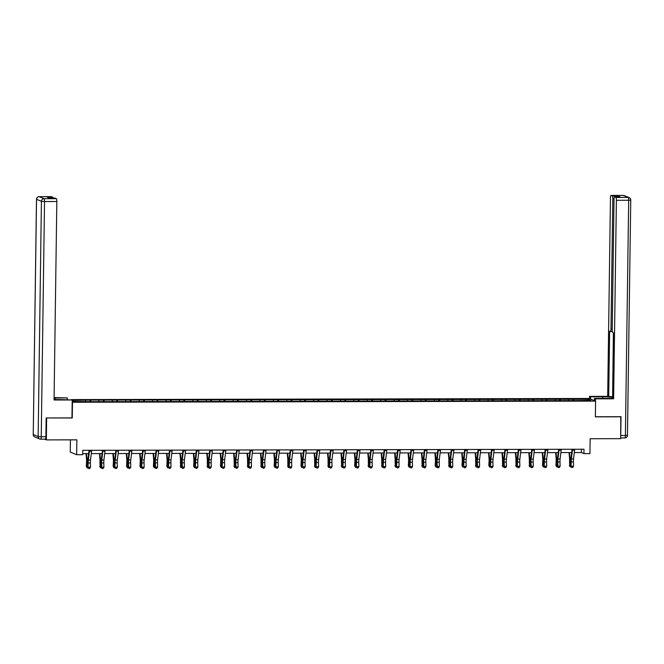 <?xml version="1.0" encoding="UTF-8"?>
<svg xmlns="http://www.w3.org/2000/svg" width="664" height="664" viewBox="0 0 664 664"><rect width="100%" height="100%" fill="white"/><g stroke="black" fill="none" stroke-linecap="round" stroke-linejoin="round"><path stroke-width="1" d="M70.434 439.85L70.268 452.076L76.659 454.707L82.685 454.691L82.743 450.325L583.988 449.237L583.93 453.603L589.947 453.595L590.155 438.73L620.691 438.663L620.765 416.702M46.405 417.947L72.268 417.988L72.492 402.251L595.583 401.114L589.192 398.483L71.33 399.612M46.638 418.046L46.339 439.908L44.546 439.17M72.185 400.948L73.447 401.471L88.694 401.695L576.875 400.633L590.86 400.342L588.238 399.263L587.433 400.351M72.193 400.384L89.964 400.085L89.947 401.695M588.238 399.263L89.964 400.085M90.603 400.342L90.827 401.687M98.853 400.326L99.044 401.413M104.016 400.317L104.248 401.662M112.274 400.301L112.457 401.38M117.437 400.284L117.661 401.629M125.687 400.267L125.878 401.355M130.85 400.259L131.082 401.604M139.108 400.243L139.291 401.322M144.271 400.226L144.495 401.571M152.521 400.209L152.712 401.297M157.683 400.201L157.916 401.546M165.942 400.184L166.124 401.263M171.105 400.168L171.329 401.512M179.355 400.151L179.546 401.239M184.517 400.143L184.75 401.488M192.776 400.126L192.958 401.205M197.938 400.11L198.162 401.454M206.189 400.093L206.38 401.18M211.351 400.085L211.584 401.429M219.61 400.068L219.792 401.147M224.772 400.052L224.996 401.396M233.022 400.035L233.213 401.122M238.185 400.027L238.417 401.371M246.444 400.01L246.626 401.089M251.606 399.994L251.83 401.338M259.856 399.977L260.047 401.064M265.019 399.969L265.251 401.313M273.277 399.952L273.46 401.031M278.44 399.935L278.664 401.28M286.699 399.919L286.881 401.006M291.853 399.911L292.085 401.255M300.111 399.894L300.294 400.973M305.274 399.877L305.498 401.222M313.532 399.861L313.715 400.948M318.687 399.852L318.919 401.197M326.945 399.836L327.128 400.915M332.108 399.819L332.332 401.164M340.366 399.803L340.549 400.89M345.521 399.794L345.753 401.139M353.779 399.778L353.962 400.857M358.942 399.761L359.166 401.106M367.2 399.745L367.383 400.832M372.355 399.736L372.587 401.081M380.613 399.72L380.796 400.799M385.776 399.703L386 401.048M394.034 399.686L394.217 400.774M399.188 399.678L399.421 401.023M407.447 399.662L407.63 400.741M412.61 399.645L412.834 400.99M420.868 399.628L421.051 400.716M426.022 399.62L426.255 400.965M434.281 399.603L434.464 400.683M439.444 399.587L439.668 400.931M447.702 399.57L447.885 400.658M452.856 399.562L453.089 400.907M461.115 399.545L461.297 400.624M466.277 399.529L466.51 400.873M474.536 399.512L474.719 400.599M479.69 399.504L479.923 400.848M487.949 399.487L488.131 400.566M493.111 399.471L493.344 400.815M501.37 399.454L501.552 400.541M506.532 399.446L506.756 400.79M514.783 399.429L514.974 400.508M519.945 399.413L520.178 400.757M528.204 399.396L528.386 400.483M533.366 399.388L533.59 400.732M541.616 399.371L541.807 400.45M546.779 399.354L547.011 400.699M555.038 399.338L555.22 400.425M560.2 399.33L560.424 400.674M568.45 399.305L568.641 400.392M573.613 399.296L573.845 400.641M76.659 454.707L76.866 439.842L46.339 439.908M595.583 401.114L595.367 416.851L620.998 416.801M574.31 452.558L581.34 452.541L583.93 453.603M82.693 453.62L88.636 453.612M91.292 453.603L102.049 453.578M104.713 453.57L115.47 453.554M118.134 453.545L128.882 453.52M131.547 453.512L142.303 453.495M144.968 453.487L155.716 453.462M158.381 453.454L169.137 453.437M171.802 453.429L182.55 453.404M185.214 453.396L195.971 453.379M198.636 453.371L209.384 453.346M212.048 453.338L222.805 453.321M225.469 453.313L236.218 453.288M238.882 453.28L249.639 453.263M252.303 453.255L263.052 453.23M265.716 453.221L276.473 453.205M279.137 453.197L289.886 453.172M292.55 453.163L303.307 453.147M305.971 453.139L316.72 453.114M319.384 453.105L330.141 453.089M332.805 453.08L343.554 453.055M346.218 453.047L356.975 453.031M359.639 453.022L370.396 452.997M373.052 452.989L383.809 452.972M386.473 452.964L397.23 452.939M399.886 452.931L410.642 452.914M413.307 452.906L424.064 452.881M426.72 452.873L437.476 452.856M440.141 452.848L450.897 452.823M453.554 452.815L464.31 452.798M466.975 452.79L477.731 452.765M480.387 452.757L491.144 452.74M493.809 452.732L504.565 452.707M507.221 452.699L517.978 452.674M520.642 452.674L531.399 452.649M534.063 452.64L544.812 452.616M547.476 452.616L558.233 452.591M560.897 452.582L571.646 452.558M85.44 400.359L85.623 401.438M581.382 449.237L581.34 452.541M572.982 399.039L572.957 400.649M559.569 399.064L559.544 400.674M546.148 399.097L546.123 400.707M532.736 399.122L532.711 400.732M519.314 399.155L519.289 400.765M505.902 399.18L505.877 400.79M492.481 399.213L492.456 400.824M479.059 399.238L479.043 400.848M465.647 399.272L465.622 400.882M452.226 399.296L452.209 400.907M438.813 399.33L438.788 400.94M425.392 399.354L425.375 400.965M411.979 399.388L411.954 400.998M398.558 399.413L398.541 401.023M385.145 399.446L385.12 401.056M371.724 399.471L371.707 401.081M358.311 399.504L358.286 401.114M344.89 399.529L344.873 401.139M331.477 399.562L331.452 401.172M318.056 399.595L318.039 401.197M304.643 399.62L304.618 401.23M291.222 399.653L291.206 401.255M277.809 399.678L277.784 401.288M264.388 399.711L264.372 401.313M250.975 399.736L250.951 401.346M237.554 399.769L237.529 401.371M224.142 399.794L224.117 401.405M210.72 399.828L210.695 401.429M197.308 399.852L197.283 401.463M183.887 399.886L183.862 401.488M170.474 399.911L170.449 401.521M157.053 399.944L157.028 401.546M143.64 399.969L143.615 401.579M130.219 400.002L130.194 401.604M116.806 400.027L116.781 401.637M103.385 400.06L103.36 401.662M574.684 449.254A3.071 0.606 89.9 0 1 574.609 450.142L573.522 458.982A4.391 0.863 -90.1 0 0 573.405 461.953L573.53 466.194L571.38 466.203L571.762 467.547L572.791 467.423L571.936 467.423M572.534 449.262A3.071 0.606 89.9 0 1 572.459 450.151L571.372 458.99A4.391 0.863 -90.1 0 0 571.256 461.953L570.957 466.518L570.824 462.269A6.582 1.303 89.9 0 1 571.007 457.82L572.053 449.262M570.957 466.518L571.762 467.547M572.791 467.423L573.53 466.194M569.048 452.566L569.529 458.235A4.391 0.863 89.9 0 1 569.571 461.264L569.737 466.012L569.986 461.92A6.582 1.303 -90.1 0 0 569.928 457.371L569.513 452.566M571.164 466.784L570.193 466.9L569.322 465.356M570.193 466.9L569.737 466.012L570.94 466.012M590.528 399.039L590.562 396.815L589.541 396.391L607.684 396.358L610.457 197.847A2.631 0.523 -90.1 0 1 610.971 195.432A2.631 0.523 -90.1 0 1 611.013 195.44L612.324 195.98L617.835 195.971A2.631 0.523 89.9 0 1 618.192 196.893M590.562 396.815L602.771 396.79A9.869 0.788 0.8 0 1 612.615 397.221M595.434 401.056L595.467 398.832L594.446 398.417L606.664 398.383A9.869 0.788 0.8 0 0 612.598 398.168M595.467 398.832L613.619 398.79L612.598 398.375L613.511 332.788L612.698 332.457A2.631 0.523 -90.1 0 1 612.216 329.618L614.034 199.325A2.631 0.523 -90.1 0 1 614.549 196.901L620.051 196.893A2.631 0.523 89.9 0 1 620.093 196.901L617.835 195.971M613.387 332.739L612.615 396.815M612.49 396.765L607.684 396.358M589.507 398.616L589.541 396.391M594.421 400.633L594.446 398.417M613.619 398.79L616.391 200.287A2.631 0.523 -90.1 0 0 615.91 197.449L614.59 196.909A2.631 0.523 -90.1 0 0 614.549 196.901M614.051 198.81L612.806 198.818L610.988 329.112A2.631 0.523 -90.1 0 1 610.473 331.535A2.631 0.523 -90.1 0 1 610.432 331.527L609.618 331.187L608.705 396.773M612.806 198.818A2.631 0.523 -90.1 0 0 612.324 195.98M620.724 436.273A2.631 0.523 -90.1 0 0 620.757 435.501L621.023 416.702L595.367 416.76M54.058 399.487A9.869 0.788 0.8 0 0 58.971 399.57L72.202 399.969L54.058 400.002L56.83 201.499L44.529 201.524L41.243 436.763L45.891 436.754L46.148 417.947L71.953 417.897L72.202 399.969M55.054 399.521L55.079 397.977A9.869 0.788 0.8 0 0 54.083 397.985M55.079 397.977L67.296 397.952L54.091 397.553M67.271 399.554L67.296 397.952M51.369 196.652A2.631 0.523 89.9 0 1 51.41 196.644A2.631 0.523 89.9 0 1 51.452 196.652L52.763 197.191A2.631 0.523 89.9 0 1 53.12 198.121M54.946 198.121A2.631 0.523 89.9 0 1 54.987 198.113A2.631 0.523 89.9 0 1 55.029 198.121L56.34 198.66A2.631 0.523 89.9 0 1 56.83 201.499M52.763 197.191L47.26 197.208L49.526 198.138L55.029 198.121M45.891 436.754A2.631 0.523 89.9 0 1 45.376 439.17A2.631 0.523 89.9 0 1 45.335 439.161L40.77 439.17M561.263 449.279A3.071 0.606 89.9 0 1 561.188 450.175L560.109 459.015A4.391 0.863 -90.1 0 0 559.984 461.978L560.117 466.228L557.967 466.228L558.341 467.58L559.379 467.448L558.515 467.456M559.113 449.287A3.071 0.606 89.9 0 1 559.038 450.175L557.951 459.015A4.391 0.863 -90.1 0 0 557.835 461.986L557.967 466.228L557.536 466.543L557.411 462.302A6.582 1.303 89.9 0 1 557.586 457.845L558.64 449.287M557.536 466.543L558.341 467.58M559.379 467.448L560.117 466.228M547.85 449.312A3.071 0.606 89.9 0 1 547.775 450.2L546.688 459.04A4.391 0.863 -90.1 0 0 546.572 462.011L546.696 466.252L544.546 466.261L544.928 467.605L545.957 467.481L545.102 467.481M545.7 449.32A3.071 0.606 89.9 0 1 545.625 450.209L544.538 459.048A4.391 0.863 -90.1 0 0 544.422 462.011L544.123 466.576L543.99 462.327A6.582 1.303 89.9 0 1 544.173 457.878L545.219 449.32M544.123 466.576L544.928 467.605M545.957 467.481L546.696 466.252M555.627 452.599L556.117 458.26A4.391 0.863 89.9 0 1 556.15 461.289L555.901 465.381L556.316 466.045L556.565 461.953A6.582 1.303 -90.1 0 0 556.515 457.405L556.1 452.599M557.743 466.809L556.772 466.933L555.901 465.381M556.772 466.933L556.316 466.045L557.519 466.037M542.214 452.624L542.696 458.293A4.391 0.863 89.9 0 1 542.737 461.322L542.488 465.414L542.903 466.07L543.144 461.978A6.582 1.303 -90.1 0 0 543.094 457.43L542.679 452.624M544.331 466.842L543.359 466.958L542.488 465.414M543.359 466.958L542.903 466.07L544.106 466.07M534.429 449.337A3.071 0.606 89.9 0 1 534.354 450.233L533.267 459.073A4.391 0.863 -90.1 0 0 533.15 462.036L533.283 466.286L531.134 466.286L531.507 467.639L532.545 467.506L531.681 467.514M532.279 449.345A3.071 0.606 89.9 0 1 532.204 450.233L531.117 459.073A4.391 0.863 -90.1 0 0 531.001 462.044L531.134 466.286L530.702 466.601L530.577 462.36A6.582 1.303 89.9 0 1 530.752 457.903L531.806 449.345M530.702 466.601L531.507 467.639M532.545 467.506L533.283 466.286M521.016 449.37A3.071 0.606 89.9 0 1 520.941 450.258L519.854 459.098A4.391 0.863 -90.1 0 0 519.738 462.069L519.862 466.311L517.712 466.319L518.094 467.663L519.124 467.539L518.269 467.539M518.858 449.379A3.071 0.606 89.9 0 1 518.791 450.267L517.704 459.106A4.391 0.863 -90.1 0 0 517.588 462.069L517.289 466.634L517.156 462.385A6.582 1.303 89.9 0 1 517.331 457.936L518.385 449.379M517.289 466.634L518.094 467.663M519.124 467.539L519.862 466.311M507.595 449.404A3.071 0.606 89.9 0 1 507.52 450.292L506.433 459.131A4.391 0.863 -90.1 0 0 506.317 462.094L506.449 466.344L504.3 466.344L504.673 467.697L505.711 467.564L504.847 467.572M505.445 449.404A3.071 0.606 89.9 0 1 505.37 450.292L504.283 459.131A4.391 0.863 -90.1 0 0 504.167 462.102L504.3 466.344L503.868 466.659L503.735 462.418A6.582 1.303 89.9 0 1 503.918 457.961L504.972 449.404M503.868 466.659L504.673 467.697M505.711 467.564L506.449 466.344M528.793 452.657L529.283 458.318A4.391 0.863 89.9 0 1 529.316 461.347L529.482 466.103L529.731 462.011A6.582 1.303 -90.1 0 0 529.681 457.463L529.266 452.657M530.909 466.867L529.938 466.991L529.067 465.439M529.938 466.991L529.482 466.103L530.685 466.095M515.38 452.682L515.862 458.351A4.391 0.863 89.9 0 1 515.895 461.38L516.069 466.128L516.31 462.036A6.582 1.303 -90.1 0 0 516.26 457.488L515.845 452.682M517.497 466.9L516.526 467.016L515.654 465.472M516.526 467.016L516.069 466.128L517.273 466.128M501.959 452.715L502.449 458.376A4.391 0.863 89.9 0 1 502.482 461.414L502.648 466.161L502.897 462.069A6.582 1.303 -90.1 0 0 502.847 457.521L502.432 452.715M504.076 466.925L503.104 467.049L502.233 465.497M503.104 467.049L502.648 466.161L503.851 466.153M494.174 449.428A3.071 0.606 89.9 0 1 494.107 450.316L493.02 459.156A4.391 0.863 -90.1 0 0 492.904 462.127L493.028 466.369L490.879 466.377L491.26 467.722L492.29 467.597L491.435 467.597M492.024 449.437A3.071 0.606 89.9 0 1 491.958 450.325L490.87 459.164A4.391 0.863 -90.1 0 0 490.754 462.127L490.455 466.692L490.322 462.443A6.582 1.303 89.9 0 1 490.497 457.994L491.551 449.437M490.455 466.692L491.26 467.722M492.29 467.597L493.028 466.369M488.546 452.74L489.028 458.409A4.391 0.863 89.9 0 1 489.061 461.439L488.82 465.53L489.235 466.186L489.476 462.094A6.582 1.303 -90.1 0 0 489.426 457.546L489.011 452.74M490.663 466.958L489.692 467.074L488.82 465.53M489.692 467.074L489.235 466.186L490.439 466.186M480.761 449.462A3.071 0.606 89.9 0 1 480.686 450.35L479.599 459.189A4.391 0.863 -90.1 0 0 479.483 462.152L479.615 466.402L477.466 466.402L477.839 467.755L478.877 467.622L478.014 467.63M478.611 449.462A3.071 0.606 89.9 0 1 478.536 450.35L477.449 459.189A4.391 0.863 -90.1 0 0 477.333 462.161L477.466 466.402L477.034 466.717L476.901 462.476A6.582 1.303 89.9 0 1 477.084 458.019L478.13 449.462M477.034 466.717L477.839 467.755M478.877 467.622L479.615 466.402M475.125 452.773L475.615 458.434A4.391 0.863 89.9 0 1 475.648 461.472L475.814 466.219L476.063 462.127A6.582 1.303 -90.1 0 0 476.013 457.579L475.598 452.773M477.242 466.983L476.271 467.107L475.399 465.555M476.271 467.107L475.814 466.219L477.018 466.211M467.34 449.486A3.071 0.606 89.9 0 1 467.273 450.375L466.186 459.214A4.391 0.863 -90.1 0 0 466.07 462.185L466.194 466.427L464.045 466.435L464.426 467.78L465.456 467.655L464.601 467.655M465.19 449.495A3.071 0.606 89.9 0 1 465.124 450.383L464.036 459.222A4.391 0.863 -90.1 0 0 463.92 462.185L463.621 466.75L463.489 462.501A6.582 1.303 89.9 0 1 463.663 458.052L464.717 449.495M463.621 466.75L464.426 467.78M465.456 467.655L466.194 466.427M461.712 452.798L462.194 458.467A4.391 0.863 89.9 0 1 462.227 461.497L461.986 465.589L462.401 466.244L462.642 462.152A6.582 1.303 -90.1 0 0 462.592 457.604L462.177 452.798M463.829 467.016L462.858 467.132L461.986 465.589M462.858 467.132L462.401 466.244L463.605 466.244M453.927 449.52A3.071 0.606 89.9 0 1 453.852 450.408L452.765 459.247A4.391 0.863 -90.1 0 0 452.649 462.21L452.782 466.46L450.632 466.46L451.005 467.813L452.043 467.68L451.18 467.688M451.777 449.52A3.071 0.606 89.9 0 1 451.703 450.416L450.615 459.247A4.391 0.863 -90.1 0 0 450.499 462.219L450.632 466.46L450.2 466.775L450.067 462.534A6.582 1.303 89.9 0 1 450.25 458.077L451.296 449.52M450.2 466.775L451.005 467.813M452.043 467.68L452.782 466.46M448.291 452.831L448.781 458.492A4.391 0.863 89.9 0 1 448.814 461.53L448.98 466.277L449.229 462.185A6.582 1.303 -90.1 0 0 449.179 457.637L448.764 452.831M450.408 467.041L449.437 467.166L448.565 465.613M449.437 467.166L448.98 466.277L450.184 466.269M440.506 449.545A3.071 0.606 89.9 0 1 440.439 450.433L439.352 459.272A4.391 0.863 -90.1 0 0 439.236 462.244L439.361 466.485L437.211 466.493L437.593 467.838L438.622 467.713L437.759 467.713M438.356 449.553A3.071 0.606 89.9 0 1 438.29 450.441L437.202 459.281A4.391 0.863 -90.1 0 0 437.078 462.244L437.211 466.493L436.779 466.809L436.655 462.559A6.582 1.303 89.9 0 1 436.829 458.11L437.883 449.553M436.779 466.809L437.593 467.838M438.622 467.713L439.361 466.485M434.879 452.856L435.36 458.525A4.391 0.863 89.9 0 1 435.393 461.555L435.152 465.647L435.567 466.302L435.808 462.21A6.582 1.303 -90.1 0 0 435.758 457.662L435.343 452.856M436.995 467.074L436.024 467.19L435.152 465.647M436.024 467.19L435.567 466.302L436.771 466.302M427.093 449.578A3.071 0.606 89.9 0 1 427.018 450.466L425.931 459.305A4.391 0.863 -90.1 0 0 425.815 462.269L425.948 466.518L423.798 466.518L424.171 467.871L425.209 467.738L424.346 467.746M424.943 449.578A3.071 0.606 89.9 0 1 424.869 450.474L423.781 459.305A4.391 0.863 -90.1 0 0 423.665 462.277L423.798 466.518L423.366 466.834L423.234 462.592A6.582 1.303 89.9 0 1 423.416 458.135L424.462 449.578M423.366 466.834L424.171 467.871M425.209 467.738L425.948 466.518M421.457 452.889L421.947 458.55A4.391 0.863 89.9 0 1 421.98 461.588L422.146 466.336L422.395 462.244A6.582 1.303 -90.1 0 0 422.337 457.695L421.93 452.889M423.574 467.099L422.603 467.224L421.731 465.671M422.603 467.224L422.146 466.336L423.35 466.327M413.672 449.603A3.071 0.606 89.9 0 1 413.606 450.491L412.518 459.33A4.391 0.863 -90.1 0 0 412.394 462.302L412.527 466.543L410.377 466.551L410.759 467.896L411.788 467.771L410.925 467.771M411.522 449.611A3.071 0.606 89.9 0 1 411.448 450.499L410.369 459.339A4.391 0.863 -90.1 0 0 410.244 462.31L409.945 466.867L409.821 462.617A6.582 1.303 89.9 0 1 409.995 458.168L411.049 449.611M409.945 466.867L410.759 467.896M411.788 467.771L412.527 466.543M408.036 452.914L408.526 458.583A4.391 0.863 89.9 0 1 408.559 461.613L408.318 465.705L408.733 466.36L408.974 462.269A6.582 1.303 -90.1 0 0 408.924 457.72L408.509 452.914M410.161 467.132L409.19 467.249L408.318 465.705M409.19 467.249L408.733 466.36L409.937 466.36M400.259 449.636A3.071 0.606 89.9 0 1 400.184 450.524L399.097 459.363A4.391 0.863 -90.1 0 0 398.981 462.327L399.114 466.576L396.964 466.576L397.338 467.929L398.375 467.796L397.512 467.805M398.109 449.636A3.071 0.606 89.9 0 1 398.035 450.532L396.947 459.363A4.391 0.863 -90.1 0 0 396.831 462.335L396.532 466.892L396.4 462.65A6.582 1.303 89.9 0 1 396.582 458.193L397.628 449.636M396.532 466.892L397.338 467.929M398.375 467.796L399.114 466.576M394.623 452.948L395.113 458.608A4.391 0.863 89.9 0 1 395.146 461.646L395.312 466.394L395.561 462.302A6.582 1.303 -90.1 0 0 395.503 457.753L395.097 452.948M396.74 467.157L395.769 467.282L394.897 465.73M395.769 467.282L395.312 466.394L396.516 466.385M386.838 449.661A3.071 0.606 89.9 0 1 386.763 450.549L385.684 459.388A4.391 0.863 -90.1 0 0 385.56 462.36L385.693 466.601L383.543 466.609L383.925 467.954L384.954 467.829L384.091 467.829M384.688 449.669A3.071 0.606 89.9 0 1 384.614 450.557L383.535 459.397A4.391 0.863 -90.1 0 0 383.41 462.368L383.111 466.925L382.987 462.675A6.582 1.303 89.9 0 1 383.161 458.226L384.215 449.669M383.111 466.925L383.925 467.954M384.954 467.829L385.693 466.601M381.202 452.972L381.692 458.641A4.391 0.863 89.9 0 1 381.725 461.671L381.9 466.418L382.14 462.327A6.582 1.303 -90.1 0 0 382.091 457.778L381.675 452.972M383.327 467.19L382.348 467.307L381.485 465.763M382.348 467.307L381.9 466.418L383.103 466.418M373.425 449.694A3.071 0.606 89.9 0 1 373.351 450.582L372.263 459.422A4.391 0.863 -90.1 0 0 372.147 462.385L372.28 466.634L370.122 466.634L370.504 467.987L371.541 467.854L370.678 467.863M371.276 449.694A3.071 0.606 89.9 0 1 371.201 450.59L370.114 459.422A4.391 0.863 -90.1 0 0 369.997 462.393L369.699 466.95L369.566 462.708A6.582 1.303 89.9 0 1 369.748 458.251L370.794 449.694M369.699 466.95L370.504 467.987M371.541 467.854L372.28 466.634M367.79 453.006L368.279 458.666A4.391 0.863 89.9 0 1 368.312 461.704L368.478 466.452L368.727 462.36A6.582 1.303 -90.1 0 0 368.669 457.811L368.263 453.006M369.906 467.215L368.935 467.34L368.063 465.788M368.935 467.34L368.478 466.452L369.682 466.443M360.004 449.719A3.071 0.606 89.9 0 1 359.929 450.607L358.851 459.446A4.391 0.863 -90.1 0 0 358.726 462.418L358.859 466.659L356.709 466.667L357.091 468.012L358.12 467.888L357.257 467.888M357.854 449.727A3.071 0.606 89.9 0 1 357.78 450.615L356.701 459.455A4.391 0.863 -90.1 0 0 356.576 462.426L356.277 466.983L356.153 462.733A6.582 1.303 89.9 0 1 356.327 458.284L357.381 449.727M356.277 466.983L357.091 468.012M358.12 467.888L358.859 466.659M354.368 453.031L354.858 458.699A4.391 0.863 89.9 0 1 354.891 461.729L354.651 465.821L355.066 466.477L355.306 462.385A6.582 1.303 -90.1 0 0 355.257 457.836L354.842 453.031M356.493 467.249L355.514 467.365L354.651 465.821M355.514 467.365L355.066 466.477L356.269 466.477M346.591 449.752A3.071 0.606 89.9 0 1 346.517 450.64L345.429 459.48A4.391 0.863 -90.1 0 0 345.313 462.443L345.446 466.692L343.288 466.692L343.67 468.045L344.699 467.912L343.844 467.921M344.442 449.752A3.071 0.606 89.9 0 1 344.367 450.649L343.28 459.48A4.391 0.863 -90.1 0 0 343.163 462.451L342.865 467.008L342.732 462.766A6.582 1.303 89.9 0 1 342.914 458.309L343.96 449.752M342.865 467.008L343.67 468.045M344.699 467.912L345.446 466.692M340.956 453.064L341.445 458.724A4.391 0.863 89.9 0 1 341.479 461.762L341.645 466.51L341.894 462.418A6.582 1.303 -90.1 0 0 341.836 457.869L341.429 453.064M343.072 467.273L342.101 467.398L341.23 465.846M342.101 467.398L341.645 466.51L342.848 466.501M333.17 449.777A3.071 0.606 89.9 0 1 333.096 450.665L332.017 459.505A4.391 0.863 -90.1 0 0 331.892 462.476L332.025 466.717L329.875 466.726L330.257 468.07L331.286 467.946L330.423 467.946M331.021 449.785A3.071 0.606 89.9 0 1 330.946 450.673L329.867 459.513A4.391 0.863 -90.1 0 0 329.742 462.484L329.444 467.041L329.319 462.791A6.582 1.303 89.9 0 1 329.493 458.343L330.547 449.785M329.444 467.041L330.257 468.07M331.286 467.946L332.025 466.717M327.535 453.089L328.024 458.758A4.391 0.863 89.9 0 1 328.058 461.787L328.232 466.535L328.472 462.443A6.582 1.303 -90.1 0 0 328.423 457.903L328.008 453.089M329.659 467.307L328.68 467.423L327.817 465.879M328.68 467.423L328.232 466.535L329.435 466.535M319.757 449.81A3.071 0.606 89.9 0 1 319.683 450.698L318.596 459.538A4.391 0.863 -90.1 0 0 318.479 462.501L318.604 466.75L316.454 466.75L316.836 468.103L317.865 467.971L317.01 467.979M317.608 449.81A3.071 0.606 89.9 0 1 317.533 450.707L316.446 459.538A4.391 0.863 -90.1 0 0 316.33 462.509L316.031 467.066L315.898 462.825A6.582 1.303 89.9 0 1 316.081 458.367L317.126 449.81M316.031 467.066L316.836 468.103M317.865 467.971L318.604 466.75M314.122 453.122L314.611 458.782A4.391 0.863 89.9 0 1 314.645 461.82L314.811 466.568L315.06 462.476A6.582 1.303 -90.1 0 0 315.002 457.928L314.595 453.122M316.238 467.331L315.267 467.456L314.396 465.904M315.267 467.456L314.811 466.568L316.014 466.568M306.336 449.835A3.071 0.606 89.9 0 1 306.262 450.731L305.183 459.563A4.391 0.863 -90.1 0 0 305.058 462.534L305.191 466.775L303.041 466.784L303.423 468.128L304.452 468.004L303.589 468.004M304.187 449.843A3.071 0.606 89.9 0 1 304.112 450.731L303.033 459.571A4.391 0.863 -90.1 0 0 302.909 462.542L302.61 467.099L302.485 462.849A6.582 1.303 89.9 0 1 302.659 458.401L303.714 449.843M302.61 467.099L303.423 468.128M304.452 468.004L305.191 466.775M300.701 453.147L301.19 458.816A4.391 0.863 89.9 0 1 301.224 461.845L300.983 465.937L301.398 466.593L301.639 462.501A6.582 1.303 -90.1 0 0 301.589 457.961L301.174 453.147M302.817 467.365L301.846 467.481L300.983 465.937M301.846 467.481L301.398 466.593L302.593 466.593M292.924 449.868A3.071 0.606 89.9 0 1 292.849 450.756L291.762 459.596A4.391 0.863 -90.1 0 0 291.645 462.559L291.77 466.809L289.62 466.809L290.002 468.161L291.031 468.029L290.176 468.037M290.774 449.868A3.071 0.606 89.9 0 1 290.699 450.765L289.612 459.596A4.391 0.863 -90.1 0 0 289.496 462.567L289.197 467.124L289.064 462.883A6.582 1.303 89.9 0 1 289.247 458.426L290.292 449.868M289.197 467.124L290.002 468.161M291.031 468.029L291.77 466.809M287.288 453.18L287.769 458.841A4.391 0.863 89.9 0 1 287.811 461.878L287.977 466.626L288.226 462.534A6.582 1.303 -90.1 0 0 288.168 457.986L287.761 453.18M289.404 467.39L288.433 467.514L287.562 465.962M288.433 467.514L287.977 466.626L289.18 466.626M279.502 449.893A3.071 0.606 89.9 0 1 279.428 450.79L278.349 459.621A4.391 0.863 -90.1 0 0 278.224 462.592L278.357 466.834L276.207 466.842L276.589 468.186L277.618 468.062L276.755 468.062M277.353 449.901A3.071 0.606 89.9 0 1 277.278 450.79L276.199 459.629A4.391 0.863 -90.1 0 0 276.075 462.601L275.776 467.157L275.651 462.908A6.582 1.303 89.9 0 1 275.826 458.459L276.88 449.901M275.776 467.157L276.589 468.186M277.618 468.062L278.357 466.834M273.867 453.205L274.356 458.874A4.391 0.863 89.9 0 1 274.39 461.903L274.149 465.995L274.564 466.651L274.805 462.559A6.582 1.303 -90.1 0 0 274.755 458.019L274.34 453.205M275.983 467.423L275.012 467.539L274.149 465.995M275.012 467.539L274.564 466.651L275.759 466.651M266.09 449.926A3.071 0.606 89.9 0 1 266.015 450.814L264.928 459.654A4.391 0.863 -90.1 0 0 264.812 462.625L264.936 466.867L262.786 466.875L263.168 468.22L264.197 468.087L263.342 468.095M263.94 449.926A3.071 0.606 89.9 0 1 263.865 450.823L262.778 459.654A4.391 0.863 -90.1 0 0 262.662 462.625L262.786 466.875L262.363 467.182L262.23 462.941A6.582 1.303 89.9 0 1 262.413 458.484L263.459 449.926M262.363 467.182L263.168 468.22M264.197 468.087L264.936 466.867M260.454 453.238L260.935 458.899A4.391 0.863 89.9 0 1 260.977 461.936L261.143 466.684L261.392 462.592A6.582 1.303 -90.1 0 0 261.334 458.044L260.919 453.238M262.57 467.448L261.599 467.572L260.728 466.02M261.599 467.572L261.143 466.684L262.346 466.684M252.669 449.951A3.071 0.606 89.9 0 1 252.594 450.848L251.515 459.679A4.391 0.863 -90.1 0 0 251.39 462.65L251.523 466.892L249.373 466.9L249.755 468.244L250.784 468.12L249.921 468.12M250.519 449.96A3.071 0.606 89.9 0 1 250.444 450.848L249.365 459.687A4.391 0.863 -90.1 0 0 249.241 462.659L248.942 467.215L248.817 462.966A6.582 1.303 89.9 0 1 248.992 458.517L250.046 449.96M248.942 467.215L249.755 468.244M250.784 468.12L251.523 466.892M247.033 453.263L247.523 458.932A4.391 0.863 89.9 0 1 247.556 461.961L247.722 466.709L247.971 462.625A6.582 1.303 -90.1 0 0 247.921 458.077L247.506 453.263M249.149 467.481L248.178 467.597L247.315 466.053M248.178 467.597L247.722 466.709L248.925 466.709M239.256 449.984A3.071 0.606 89.9 0 1 239.181 450.873L238.094 459.712A4.391 0.863 -90.1 0 0 237.978 462.684L238.102 466.925L235.952 466.933L236.334 468.278L237.363 468.145L236.508 468.153M237.106 449.984A3.071 0.606 89.9 0 1 237.031 450.881L235.944 459.712A4.391 0.863 -90.1 0 0 235.828 462.684L235.952 466.933L235.529 467.24L235.396 462.999A6.582 1.303 89.9 0 1 235.579 458.542L236.625 449.984M235.529 467.24L236.334 468.278M237.363 468.145L238.102 466.925M233.62 453.296L234.101 458.957A4.391 0.863 89.9 0 1 234.143 461.995L234.309 466.742L234.558 462.65A6.582 1.303 -90.1 0 0 234.5 458.102L234.085 453.296M235.737 467.506L234.766 467.63L233.894 466.078M234.766 467.63L234.309 466.742L235.512 466.742M225.835 450.009A3.071 0.606 89.9 0 1 225.76 450.906L224.681 459.737A4.391 0.863 -90.1 0 0 224.556 462.708L224.689 466.95L222.54 466.958L222.921 468.303L223.951 468.178L223.087 468.178M223.685 450.018A3.071 0.606 89.9 0 1 223.61 450.906L222.531 459.745A4.391 0.863 -90.1 0 0 222.407 462.717L222.108 467.273L221.983 463.024A6.582 1.303 89.9 0 1 222.158 458.575L223.212 450.018M222.108 467.273L222.921 468.303M223.951 468.178L224.689 466.95M220.199 453.321L220.689 458.99A4.391 0.863 89.9 0 1 220.722 462.019L220.473 466.111L220.888 466.767L221.137 462.684A6.582 1.303 -90.1 0 0 221.087 458.135L220.672 453.321M222.316 467.539L221.344 467.655L220.473 466.111M221.344 467.655L220.888 466.767L222.091 466.767M212.422 450.043A3.071 0.606 89.9 0 1 212.347 450.931L211.26 459.77A4.391 0.863 -90.1 0 0 211.144 462.742L211.268 466.983L209.118 466.991L209.5 468.336L210.529 468.203L209.675 468.211M210.272 450.043A3.071 0.606 89.9 0 1 210.197 450.939L209.11 459.77A4.391 0.863 -90.1 0 0 208.994 462.742L209.118 466.991L208.695 467.298L208.562 463.057A6.582 1.303 89.9 0 1 208.745 458.6L209.791 450.043M208.695 467.298L209.5 468.336M210.529 468.203L211.268 466.983M206.786 453.354L207.268 459.015A4.391 0.863 89.9 0 1 207.309 462.053L207.475 466.8L207.724 462.708A6.582 1.303 -90.1 0 0 207.666 458.16L207.251 453.354M208.903 467.564L207.932 467.688L207.06 466.136M207.932 467.688L207.475 466.8L208.679 466.8M199.001 450.067A3.071 0.606 89.9 0 1 198.926 450.964L197.847 459.795A4.391 0.863 -90.1 0 0 197.723 462.766L197.855 467.008L195.706 467.016L196.087 468.361L197.117 468.236L196.253 468.236M196.851 450.076A3.071 0.606 89.9 0 1 196.776 450.964L195.697 459.803A4.391 0.863 -90.1 0 0 195.573 462.775L195.274 467.331L195.15 463.082A6.582 1.303 89.9 0 1 195.324 458.633L196.378 450.076M195.274 467.331L196.087 468.361M197.117 468.236L197.855 467.008M193.365 453.379L193.855 459.048A4.391 0.863 89.9 0 1 193.888 462.078L193.639 466.169L194.054 466.825L194.303 462.742A6.582 1.303 -90.1 0 0 194.253 458.193L193.838 453.379M195.482 467.597L194.51 467.713L193.639 466.169M194.51 467.713L194.054 466.825L195.257 466.825M185.588 450.101A3.071 0.606 89.9 0 1 185.513 450.989L184.426 459.828A4.391 0.863 -90.1 0 0 184.31 462.8L184.434 467.041L182.285 467.049L182.666 468.394L183.696 468.261L182.841 468.269M183.438 450.101A3.071 0.606 89.9 0 1 183.364 450.997L182.276 459.828A4.391 0.863 -90.1 0 0 182.16 462.8L182.285 467.049L181.861 467.356L181.728 463.115A6.582 1.303 89.9 0 1 181.911 458.658L182.957 450.101M181.861 467.356L182.666 468.394M183.696 468.261L184.434 467.041M179.952 453.412L180.434 459.073A4.391 0.863 89.9 0 1 180.475 462.111L180.641 466.858L180.89 462.766A6.582 1.303 -90.1 0 0 180.832 458.218L180.417 453.412M182.069 467.622L181.098 467.746L180.226 466.194M181.098 467.746L180.641 466.858L181.845 466.858M172.167 450.126A3.071 0.606 89.9 0 1 172.092 451.022L171.013 459.853A4.391 0.863 -90.1 0 0 170.889 462.825L171.022 467.066L168.872 467.074L169.254 468.419L170.283 468.294L169.42 468.294M170.017 450.134A3.071 0.606 89.9 0 1 169.942 451.022L168.855 459.861A4.391 0.863 -90.1 0 0 168.739 462.833L168.44 467.39L168.316 463.14A6.582 1.303 89.9 0 1 168.49 458.691L169.544 450.134M168.44 467.39L169.254 468.419M170.283 468.294L171.022 467.066M166.531 453.437L167.021 459.106A4.391 0.863 89.9 0 1 167.054 462.136L166.805 466.228L167.22 466.883L167.469 462.8A6.582 1.303 -90.1 0 0 167.419 458.251L167.004 453.437M168.648 467.655L167.677 467.771L166.805 466.228M167.677 467.771L167.22 466.883L168.424 466.883M158.754 450.159A3.071 0.606 89.9 0 1 158.679 451.047L157.592 459.886A4.391 0.863 -90.1 0 0 157.476 462.858L157.6 467.099L155.451 467.107L155.832 468.452L156.862 468.319L156.007 468.327M156.604 450.159A3.071 0.606 89.9 0 1 156.53 451.055L155.442 459.886A4.391 0.863 -90.1 0 0 155.326 462.858L155.451 467.107L155.027 467.414L154.895 463.173A6.582 1.303 89.9 0 1 155.077 458.716L156.123 450.159M155.027 467.414L155.832 468.452M156.862 468.319L157.6 467.099M153.118 453.471L153.6 459.131A4.391 0.863 89.9 0 1 153.641 462.169L153.392 466.252L153.807 466.916L154.048 462.825A6.582 1.303 -90.1 0 0 153.998 458.276L153.583 453.471M155.235 467.68L154.264 467.805L153.392 466.252M154.264 467.805L153.807 466.916L155.011 466.916M145.333 450.184A3.071 0.606 89.9 0 1 145.258 451.08L144.171 459.911A4.391 0.863 -90.1 0 0 144.055 462.883L144.188 467.124L142.038 467.132L142.411 468.477L143.449 468.352L142.586 468.352M143.183 450.192A3.071 0.606 89.9 0 1 143.109 451.08L142.021 459.92A4.391 0.863 -90.1 0 0 141.905 462.891L141.606 467.448L141.482 463.198A6.582 1.303 89.9 0 1 141.656 458.749L142.71 450.192M141.606 467.448L142.411 468.477M143.449 468.352L144.188 467.124M139.697 453.495L140.187 459.164A4.391 0.863 89.9 0 1 140.22 462.194L139.971 466.286L140.386 466.941L140.635 462.858A6.582 1.303 -90.1 0 0 140.585 458.309L140.17 453.495M141.814 467.713L140.843 467.829L139.971 466.286M140.843 467.829L140.386 466.941L141.59 466.941M131.92 450.217A3.071 0.606 89.9 0 1 131.845 451.105L130.758 459.944A4.391 0.863 -90.1 0 0 130.642 462.916L130.767 467.157L128.617 467.166L128.999 468.51L130.028 468.377L129.173 468.386M129.762 450.217A3.071 0.606 89.9 0 1 129.696 451.113L128.608 459.944A4.391 0.863 -90.1 0 0 128.492 462.916L128.617 467.166L128.193 467.473L128.061 463.231A6.582 1.303 89.9 0 1 128.243 458.774L129.289 450.217M128.193 467.473L128.999 468.51M130.028 468.377L130.767 467.157M126.284 453.529L126.766 459.189A4.391 0.863 89.9 0 1 126.807 462.227L126.558 466.319L126.973 466.975L127.214 462.883A6.582 1.303 -90.1 0 0 127.164 458.334L126.749 453.529M128.401 467.738L127.43 467.863L126.558 466.319M127.43 467.863L126.973 466.975L128.177 466.975M118.499 450.242A3.071 0.606 89.9 0 1 118.424 451.138L117.337 459.969A4.391 0.863 -90.1 0 0 117.221 462.941L117.354 467.19L115.204 467.19L115.578 468.535L116.615 468.411L115.752 468.411M116.349 450.25A3.071 0.606 89.9 0 1 116.275 451.138L115.187 459.978A4.391 0.863 -90.1 0 0 115.071 462.949L114.772 467.506L114.64 463.256A6.582 1.303 89.9 0 1 114.822 458.807L115.876 450.25M114.772 467.506L115.578 468.535M116.615 468.411L117.354 467.19M112.863 453.554L113.353 459.222A4.391 0.863 89.9 0 1 113.386 462.252L113.137 466.344L113.552 466.999L113.801 462.916A6.582 1.303 -90.1 0 0 113.752 458.367L113.337 453.554M114.98 467.771L114.009 467.888L113.137 466.344M114.009 467.888L113.552 466.999L114.756 466.999M105.086 450.275A3.071 0.606 89.9 0 1 105.012 451.163L103.924 460.003A4.391 0.863 -90.1 0 0 103.808 462.974L103.933 467.215L101.783 467.224L102.165 468.568L103.194 468.435L102.339 468.444M102.928 450.275A3.071 0.606 89.9 0 1 102.862 451.171L101.775 460.003A4.391 0.863 -90.1 0 0 101.658 462.974L101.783 467.224L101.36 467.531L101.227 463.289A6.582 1.303 89.9 0 1 101.401 458.832L102.455 450.275M101.36 467.531L102.165 468.568M103.194 468.435L103.933 467.215M99.451 453.587L99.932 459.247A4.391 0.863 89.9 0 1 99.965 462.285L100.139 467.033L100.38 462.941A6.582 1.303 -90.1 0 0 100.33 458.392L99.915 453.587M101.567 467.796L100.596 467.921L99.725 466.377M100.596 467.921L100.139 467.033L101.343 467.033M91.665 450.3A3.071 0.606 89.9 0 1 91.59 451.196L90.503 460.027A4.391 0.863 -90.1 0 0 90.387 462.999L90.52 467.249L88.37 467.249L88.744 468.593L89.781 468.469L88.918 468.469M89.515 450.308A3.071 0.606 89.9 0 1 89.441 451.196L88.353 460.036A4.391 0.863 -90.1 0 0 88.237 463.007L87.939 467.564L87.806 463.314A6.582 1.303 89.9 0 1 87.988 458.865L89.034 450.308M87.939 467.564L88.744 468.593M89.781 468.469L90.52 467.249M86.029 453.612L86.519 459.281A4.391 0.863 89.9 0 1 86.552 462.31L86.303 466.402L86.718 467.058L86.967 462.974A6.582 1.303 -90.1 0 0 86.918 458.426L86.503 453.612M88.146 467.829L87.175 467.954L86.303 466.402M87.175 467.954L86.718 467.058L87.922 467.058M573.522 458.982L571.372 458.99M573.405 461.953L571.256 461.953M574.609 450.142L572.459 450.151M569.986 461.92L570.816 461.92M569.928 457.371L571.057 457.371M624.849 437.908L620.699 437.916L624.89 437.916A2.631 0.523 89.9 0 1 624.849 437.908M620.093 196.901L614.59 196.909M615.91 197.449L628.202 197.424L623.313 195.415L611.013 195.44M620.757 435.501L625.405 435.493L628.683 200.262L616.391 200.287M610.988 329.112L612.225 329.112M612.341 331.519L610.523 331.527M602.746 398.392L602.771 396.79M628.202 197.424A2.631 0.523 89.9 0 1 628.683 200.262L630.8 200.088A2.631 2.631 0 0 0 629.165 197.615A2.631 2.573 112.3 0 0 628.202 197.424M623.313 195.415A2.631 2.573 -67.7 0 1 624.276 195.606A2.631 2.631 0 0 0 623.272 195.407A2.631 0.523 89.9 0 1 623.313 195.415M627.463 435.277L630.75 200.038A2.631 2.573 112.3 0 0 629.165 197.615L624.276 195.606M623.23 195.415A2.631 0.523 89.9 0 1 623.272 195.407L610.971 195.432M625.405 435.493A2.631 0.523 89.9 0 1 624.89 437.916A2.631 2.631 0 0 0 627.513 435.318L625.405 435.493M51.452 196.652L39.151 196.677A2.631 0.523 -90.1 0 0 39.11 196.668A2.631 2.631 0 0 0 36.487 199.266L33.25 434.538L38.147 436.555L41.425 201.316L36.537 199.308A2.631 2.573 -67.7 0 1 39.151 196.677L44.048 198.694L56.34 198.66M44.048 198.694A2.631 2.573 112.3 0 0 41.425 201.316L44.529 201.524A2.631 0.523 -90.1 0 0 44.048 198.694M33.25 434.455L33.2 434.497A2.631 2.631 0 0 0 34.835 436.97A2.631 2.573 112.3 0 1 33.25 434.538L36.537 199.225M41.243 436.763L38.147 436.555A2.631 2.573 -67.7 0 0 39.724 438.979A2.631 2.631 0 0 0 40.728 439.178A2.631 0.523 -90.1 0 0 41.243 436.763M34.835 436.97L39.724 438.979A2.631 2.573 -67.7 0 0 40.687 439.17A2.631 0.523 -90.1 0 0 40.728 439.178L45.376 439.17M560.109 459.015L557.951 459.015M559.984 461.978L557.835 461.986M561.188 450.175L559.038 450.175M546.688 459.04L544.538 459.048M546.572 462.011L544.422 462.011M547.775 450.2L545.625 450.209M556.565 461.953L557.395 461.953M556.515 457.405L557.644 457.405M543.144 461.978L543.982 461.978M543.094 457.43L544.223 457.43M533.267 459.073L531.117 459.073M533.15 462.036L531.001 462.044M534.354 450.233L532.204 450.233M519.854 459.098L517.704 459.106M519.738 462.069L517.588 462.069M520.941 450.258L518.791 450.267M506.433 459.131L504.283 459.131M506.317 462.094L504.167 462.102M507.52 450.292L505.37 450.292M529.731 462.011L530.561 462.011M529.681 457.463L530.81 457.463M516.31 462.036L517.148 462.036M516.26 457.488L517.389 457.488M502.897 462.069L503.727 462.069M502.847 457.521L503.976 457.521M493.02 459.156L490.87 459.164M492.904 462.127L490.754 462.127M494.107 450.316L491.958 450.325M489.476 462.094L490.314 462.094M489.426 457.546L490.555 457.546M479.599 459.189L477.449 459.189M479.483 462.152L477.333 462.161M480.686 450.35L478.536 450.35M476.063 462.127L476.893 462.127M476.013 457.579L477.134 457.579M466.186 459.214L464.036 459.222M466.07 462.185L463.92 462.185M467.273 450.375L465.124 450.383M462.642 462.152L463.48 462.152M462.592 457.604L463.721 457.604M452.765 459.247L450.615 459.247M452.649 462.21L450.499 462.219M453.852 450.408L451.703 450.416M449.229 462.185L450.059 462.185M449.179 457.637L450.3 457.637M439.352 459.272L437.202 459.281M439.236 462.244L437.078 462.244M440.439 450.433L438.29 450.441M435.808 462.21L436.646 462.21M435.758 457.662L436.887 457.662M425.931 459.305L423.781 459.305M425.815 462.269L423.665 462.277M427.018 450.466L424.869 450.474M422.395 462.244L423.225 462.244M422.337 457.695L423.466 457.695M412.518 459.33L410.369 459.339M412.394 462.302L410.244 462.31M413.606 450.491L411.448 450.499M408.974 462.269L409.812 462.269M408.924 457.72L410.053 457.72M399.097 459.363L396.947 459.363M398.981 462.327L396.831 462.335M400.184 450.524L398.035 450.532M395.561 462.302L396.391 462.302M395.503 457.753L396.632 457.753M385.684 459.388L383.535 459.397M385.56 462.36L383.41 462.368M386.763 450.549L384.614 450.557M382.14 462.327L382.979 462.327M382.091 457.778L383.219 457.778M372.263 459.422L370.114 459.422M372.147 462.385L369.997 462.393M373.351 450.582L371.201 450.59M368.727 462.36L369.558 462.36M368.669 457.811L369.798 457.811M358.851 459.446L356.701 459.455M358.726 462.418L356.576 462.426M359.929 450.607L357.78 450.615M355.306 462.385L356.145 462.385M355.257 457.836L356.385 457.836M345.429 459.48L343.28 459.48M345.313 462.443L343.163 462.451M346.517 450.64L344.367 450.649M341.894 462.418L342.724 462.418M341.836 457.869L342.964 457.869M332.017 459.505L329.867 459.513M331.892 462.476L329.742 462.484M333.096 450.665L330.946 450.673M328.472 462.443L329.311 462.443M328.423 457.903L329.551 457.894M318.596 459.538L316.446 459.538M318.479 462.501L316.33 462.509M319.683 450.698L317.533 450.707M315.06 462.476L315.89 462.476M315.002 457.928L316.13 457.928M305.183 459.563L303.033 459.571M305.058 462.534L302.909 462.542M306.262 450.731L304.112 450.731M301.639 462.501L302.477 462.501M301.589 457.961L302.718 457.952M291.762 459.596L289.612 459.596M291.645 462.559L289.496 462.567M292.849 450.756L290.699 450.765M288.226 462.534L289.056 462.534M288.168 457.986L289.296 457.986M278.349 459.621L276.199 459.629M278.224 462.592L276.075 462.601M279.428 450.79L277.278 450.79M274.805 462.559L275.643 462.559M274.755 458.019L275.884 458.011M264.928 459.654L262.778 459.654M264.812 462.625L262.662 462.625M266.015 450.814L263.865 450.823M261.392 462.592L262.222 462.592M261.334 458.044L262.463 458.044M251.515 459.679L249.365 459.687M251.39 462.65L249.241 462.659M252.594 450.848L250.444 450.848M247.971 462.625L248.809 462.617M247.921 458.077L249.05 458.069M238.094 459.712L235.944 459.712M237.978 462.684L235.828 462.684M239.181 450.873L237.031 450.881M234.558 462.65L235.388 462.65M234.5 458.102L235.629 458.102M224.681 459.737L222.531 459.745M224.556 462.708L222.407 462.717M225.76 450.906L223.61 450.906M221.137 462.684L221.975 462.675M221.087 458.135L222.216 458.127M211.26 459.77L209.11 459.77M211.144 462.742L208.994 462.742M212.347 450.931L210.197 450.939M207.724 462.708L208.554 462.708M207.666 458.16L208.795 458.16M197.847 459.795L195.697 459.803M197.723 462.766L195.573 462.775M198.926 450.964L196.776 450.964M194.303 462.742L195.141 462.733M194.253 458.193L195.382 458.185M184.426 459.828L182.276 459.828M184.31 462.8L182.16 462.8M185.513 450.989L183.364 450.997M180.89 462.766L181.72 462.766M180.832 458.218L181.961 458.218M171.013 459.853L168.855 459.861M170.889 462.825L168.739 462.833M172.092 451.022L169.942 451.022M167.469 462.8L168.299 462.791M167.419 458.251L168.548 458.243M157.592 459.886L155.442 459.886M157.476 462.858L155.326 462.858M158.679 451.047L156.53 451.055M154.048 462.825L154.886 462.825M153.998 458.276L155.127 458.276M144.171 459.911L142.021 459.92M144.055 462.883L141.905 462.891M145.258 451.08L143.109 451.08M140.635 462.858L141.465 462.849M140.585 458.309L141.714 458.301M130.758 459.944L128.608 459.944M130.642 462.916L128.492 462.916M131.845 451.105L129.696 451.113M127.214 462.883L128.052 462.883M127.164 458.334L128.293 458.334M117.337 459.969L115.187 459.978M117.221 462.941L115.071 462.949M118.424 451.138L116.275 451.138M113.801 462.916L114.631 462.908M113.752 458.367L114.88 458.359M103.924 460.003L101.775 460.003M103.808 462.974L101.658 462.974M105.012 451.163L102.862 451.171M100.38 462.941L101.218 462.941M100.33 458.392L101.459 458.392M90.503 460.027L88.353 460.036M90.387 462.999L88.237 463.007M91.59 451.196L89.441 451.196M86.967 462.974L87.797 462.966M86.918 458.426L88.046 458.417M610.473 331.535L612.341 331.527M51.41 196.644L39.11 196.668M54.987 198.113L49.501 198.129"/></g></svg>

